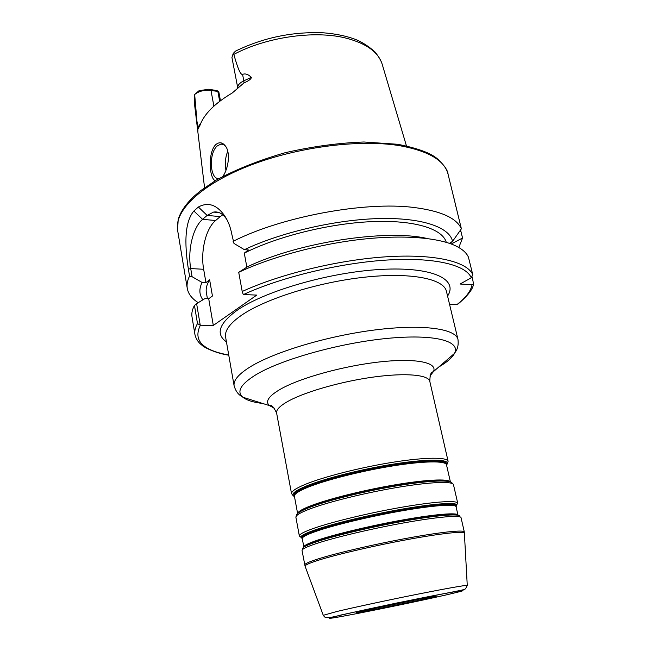 <?xml version="1.0" encoding="UTF-8"?>
<svg xmlns="http://www.w3.org/2000/svg" width="651" height="651" viewBox="0 0 651 651"><rect width="100%" height="100%" fill="white"/><g stroke="black" fill="none" stroke-linecap="round" stroke-linejoin="round"><path stroke-width="0.98" d="M218.752 91.531L211.005 90.497C204.463 89.74 199.011 91.075 194.665 94.485L197.855 131.771L197.928 129.028L199.816 125.716C203.861 114.307 214.659 103.403 232.212 93.003L243.995 82.897C248.828 80.797 251.278 78.95 251.335 77.363C248.21 74.287 245.289 73.294 242.571 74.385L243.824 80.822L251.335 77.363M194.665 94.485L199.035 90.717L208.792 89.22L217.003 90.652L218.752 91.514L220.453 100.71M200.239 325.215L196.618 303.683L194.462 305.433L197.497 323.571L200.239 325.215L213.308 325.451L256.771 295.09L243.271 294.561L242.205 291.485C280.369 273.941 338.992 259.757 386.881 256.746C434.844 253.719 466.873 261.572 472.74 274.535L471.267 277.79L460.078 284.031L472.065 284.682L473.529 283.958L472.211 276.927M459.183 302.772L458.06 303.993L456.188 304.53L449.54 304.277M194.462 305.433C192.224 309.55 191.41 313.375 192.012 316.915L194.942 334.557C194.372 331.188 195.219 327.526 197.497 323.571M242.205 291.485L238.722 272.313C270.792 257.178 317.436 244.442 360.215 239.462C403.002 234.523 438.75 237.517 456.18 246.111C462.438 249.235 466.507 252.889 468.403 257.064L472.74 274.535M189.547 276.105L192.086 276.699L202.079 282.436L205.952 282.615L203.657 269.278C200.37 251.319 205.846 228.485 215.636 220.502L202.583 219.354C192.891 227.419 187.472 250.456 190.719 268.562L188.383 269.14L189.547 276.105C187.382 280.483 186.625 284.577 187.268 288.385C188.302 293.967 191.964 298.736 198.254 302.674M188.383 269.14C185.462 250.326 183.094 223.659 193.884 211.014L198.376 207.01C208.011 201.818 216.693 204.65 224.424 215.514C227.972 220.665 230.413 226.825 231.756 233.994L233.969 243.425L244.394 249.683L248.389 249.968L244.28 253.133C277.261 236.394 329.455 223.415 371.973 221.625C414.573 219.818 442.599 228.81 446.277 242.335M187.268 288.385L177.601 230.185C174.126 211.282 200.003 185.266 247.673 166.306C295.228 147.338 358.27 138.972 399.063 145.588C428.228 150.796 444.552 160.333 448.051 174.183L461.38 228.802C456.628 218.012 440.719 210.891 413.67 207.449C364.796 201.2 281.216 216.759 233.099 241.35M454.178 198.84L455.903 206.758M460.566 229.982L462.552 238.006L452.836 243.14L450.036 242.896L452.559 241.358C449.597 227.199 421.946 217.385 378.41 218.581C334.948 219.769 280.304 232.521 244.394 249.683M458.8 247.518L462.552 238.006M382.064 63.831C380.884 60.299 378.491 56.312 374.886 51.868C368.759 46.392 362.395 42.274 355.796 39.532C346.487 36.017 335.753 33.787 323.612 32.827C292.673 31.492 263.289 37.595 235.475 51.136L233.237 53.431L233.823 54.391C237.753 68.493 240.667 75.158 242.571 74.385M215.196 180.726C209.061 177.951 207.872 152.318 215.701 144.677C219.249 141.715 222.536 142.227 225.571 146.223C230.495 152.578 228.623 168.178 222.943 176.234L222.837 176.388M217.898 91.693L219.68 101.296M243.995 82.897L243.824 80.822C239.487 82.954 237.477 85.362 237.786 88.031L231.935 57.491L233.237 53.431M218.931 178.545C209.891 179.757 208.475 153.473 217.133 146.036L220.811 144.099C222.772 143.904 224.497 144.847 225.978 146.947L226.32 147.468M227.76 151.301C225.376 157.07 224.766 163.425 225.938 170.383M226.385 169.162L225.685 168.69M452.559 241.358L461.38 228.802M452.901 244.646L452.836 243.14M202.079 282.436C198.905 289.02 199.182 294.805 202.909 299.81M238.722 272.313L247.543 266.731C298.329 242.302 386.678 228.851 427.3 238.535M205.952 282.615L209.63 279.784L212.438 296.002L208.719 298.76L213.308 325.451M207.417 298.711L206.367 292.568C205.683 288.637 206.766 284.381 209.63 279.784M222.78 214.797L220.225 216.604L207.124 215.416L198.376 207.01M244.28 253.133L246.859 267.146M215.636 220.502L220.225 216.604M226.955 219.704L226.125 218.476C222.39 213.422 218.207 211.298 213.552 212.088L207.124 215.416L202.583 219.354L193.884 211.014M192.086 276.699L190.719 268.562L203.657 269.278M196.618 303.683L204.845 298.622L208.719 298.76M233.823 54.391C265.95 37.213 313.741 30.247 345.006 37.864C366.163 43.202 378.589 52.104 382.292 64.595L406.452 145.922M197.611 129.842L194.446 103.493L194.559 96.104M363.974 610.703L422.287 598.513C439.262 595.34 440.76 595.38 426.771 598.643L371.444 610.199C353.875 613.535 351.385 613.706 363.974 610.703M341.677 614.983C319.495 620.143 328.275 619.125 355.78 613.803C383.04 608.539 423.5 600.092 446.407 594.868C470.413 589.31 468.476 589.122 440.605 594.298C412.286 599.685 363.421 609.906 341.677 614.983M467.263 585.493L467.263 585.42C465.05 585.159 448.482 588.089 417.535 594.208C388.321 600.035 354.323 607.334 336.909 611.484L323.278 615.309M305.148 566.411L305.059 566.167C305.067 564.987 309.868 562.895 319.47 559.909C338.39 554.042 376.213 545.286 408.861 539.313C441.573 533.315 463.821 531.004 464.464 533.153L464.48 533.421M304.725 564.995C304.546 563.807 309.347 561.675 319.136 558.607C338.154 552.675 376.278 543.845 409.056 537.881C441.899 531.891 464.008 529.678 464.309 531.948L461.03 517.635C460.631 514.949 438.514 516.731 405.776 522.541C373.096 528.343 335.167 537.303 316.288 543.577C306.58 546.824 301.836 549.151 302.056 550.559L305.059 566.167L323.246 615.244C324.841 616.652 323.075 619.915 340.88 615.032L396.28 603.111L459.15 590.677C463.007 589.928 465.164 589.253 465.628 588.65L467.263 585.42L464.309 531.948M429.92 376.026L433.452 371.607C433.46 372.82 430.165 369.044 429.798 381.364C428.513 374.878 406.338 372.665 374.585 376.905C342.898 381.112 306.784 391.267 289.247 400.65C280.239 405.524 276.024 409.666 276.618 413.084L291.542 493.735C291.168 491.481 295.684 488.38 305.099 484.442C323.417 476.849 360.589 467.385 392.862 462.259C425.193 457.108 447.343 457.018 448.116 461.307L446.627 465.384M294.122 495.769L293.243 495.427M301.429 537.278L300.591 537.034M299.362 536.025C299.11 534.398 303.797 531.867 313.424 528.441C332.156 521.825 369.89 512.736 402.473 507.113C435.104 501.465 457.23 500.131 457.726 503.231L453.478 484.702C452.86 481.065 430.726 481.846 398.225 487.273C365.781 492.677 328.291 501.937 309.746 508.984C300.209 512.638 295.595 515.421 295.904 517.333L299.362 536.025L300.697 537.018C301.38 535.407 306.003 533.096 314.571 530.085C332.637 523.754 368.433 515.087 400.08 509.489C431.776 503.874 454.488 502.124 456.896 504.671L456.082 506.787M294.529 496.876L292.804 495.281C292.307 493.067 296.783 489.991 306.239 486.069C324.426 478.575 361.346 469.208 393.285 464.139C425.29 459.045 447.058 458.971 447.571 463.227L446.562 465.099M447.253 463.52L446.553 464.212M457.01 504.639L456.302 505.225M262.646 403.457C253.255 402.342 246.664 400.267 242.872 397.232C236.297 391.666 240.715 384.131 256.12 374.626C281.558 359.336 339.798 342.979 387.223 338.406C434.795 333.743 461.144 341.132 454.479 353.412L433.452 371.607C437.854 362.688 416.803 357.952 380.811 361.801C344.924 365.585 301.177 377.588 281.045 388.85C268.806 395.857 264.924 401.431 269.392 405.581L274.372 408.226M276.618 413.084C271.386 401.927 269.864 406.704 269.392 405.581L242.872 397.232C241.863 396.247 236.785 394.856 234.116 385.84C233.164 380.436 238.64 374.04 250.562 366.651C274.852 351.727 328.234 335.737 375.651 329.854C423.15 323.913 455.814 328.739 457.978 339.48C459.11 348.814 455.008 352.11 454.479 353.412C452.201 357.708 446.968 362.241 438.774 367.001M457.978 339.48L446.448 291.371C443.836 278.823 411.155 272.061 364.218 277.236C317.363 282.355 264.957 298.955 241.326 315.401C229.73 323.555 224.489 330.789 225.604 337.104L234.116 385.84M447.571 296.075C458.556 279.417 433.029 266.519 381.12 269.408C329.373 272.151 263.688 291.322 236.427 310.796C218.866 323.824 215.538 334.183 226.434 341.856M200.386 325.223C192.908 340.31 202.355 350.238 228.729 355.015M471.267 277.79C465.994 264.884 434.477 257.031 386.889 260.042C339.391 263.037 281.086 277.18 243.417 294.569M457.352 304.261C465.994 297.483 470.901 290.964 472.065 284.682M196.903 121.029L197.985 127.14L197.766 131.185M200.858 123.096L197.985 127.14L198.034 128.613M208.792 89.22L211.005 90.497L213.878 106.137M459.647 231.308L460.916 231.43M452.185 483.498C452.355 479.673 430.856 480.218 398.575 485.532C366.35 490.821 328.747 500.098 310.234 507.178C300.42 510.962 295.88 513.81 296.612 515.714M298.264 512.972C300.038 511.23 304.261 509.082 310.909 506.535C345.128 492.758 441.232 475.751 449.589 481.642M297.686 513.444C298.085 511.548 302.569 508.944 311.154 505.632C328.828 498.861 364.064 490.065 395.1 484.824C426.185 479.567 448.287 478.591 450.297 481.846M297.621 513.509L294.415 496.282C294.065 494.125 298.483 491.147 307.687 487.347C325.533 480.047 361.606 470.901 392.903 465.904C424.257 460.875 445.756 460.696 446.488 464.79L446.781 463.943C446.26 459.752 424.729 459.85 393.123 464.895C361.574 469.9 325.109 479.152 307.117 486.533C297.767 490.415 293.332 493.442 293.813 495.623L291.542 493.735M294.472 496.591L293.813 495.623L294.415 496.282M302.276 538.589L303.846 547.035C303.626 545.619 308.24 543.316 317.696 540.11C336.03 533.95 372.763 525.243 404.409 519.661C436.105 514.062 457.58 512.418 457.987 515.112L456.082 506.771C455.619 503.841 434.144 505.233 402.497 510.742C370.907 516.219 334.288 524.999 316.036 531.354C306.621 534.658 302.04 537.075 302.284 538.621L300.697 537.018L301.714 537.376C302.406 535.797 306.987 533.511 315.466 530.541C333.328 524.299 368.686 515.747 399.942 510.213C431.247 504.663 453.698 502.906 456.107 505.404L456.074 506.747L456.107 505.404L457.726 503.231M303.838 547.157C305.091 545.709 309.632 543.666 317.452 541.046C335.078 535.146 369.524 526.887 400.455 521.248C431.418 515.6 454.39 513.33 458.035 515.226L457.987 515.112M459.573 516.748C461.722 513.452 441.15 514.664 408.234 520.361C375.399 526.024 336.038 535.26 316.777 541.713C305.946 545.375 301.364 547.857 303.04 549.159M194.348 102.63L194.559 95.217M432.305 596.674L425.876 598.708C408.177 602.842 360.719 612.794 359.8 611.688M429.798 381.364L448.116 461.307M446.448 291.371L446.781 292.787M225.604 337.104L225.848 338.504M228.761 355.186C215.733 353.314 203.722 347.276 201.851 345.144C198.23 342.434 195.927 338.902 194.942 334.557M398.2 144.367C418.853 148.509 432.215 153.612 438.294 159.666C444.487 165.557 447.742 170.399 448.051 174.183M197.863 131.941L204.56 187.716M237.786 88.031L237.827 88.471M225.978 146.947L225.571 146.223M220.811 144.099L223.081 144.416M177.601 230.185L178.171 219.778C180.124 212.495 185.218 204.837 193.453 196.805L200.451 190.8L216.295 180.075C236.085 169.39 259.041 160.268 285.146 152.725C312.089 146.532 338.341 142.951 363.917 141.991L397.728 144.286M219.143 212.617L213.552 212.088M226.125 218.476L224.424 215.514M473.529 283.958C472.992 289.044 467.841 295.725 458.06 303.993M296.596 515.738L295.904 517.333M446.488 464.79L450.394 481.878"/></g></svg>

